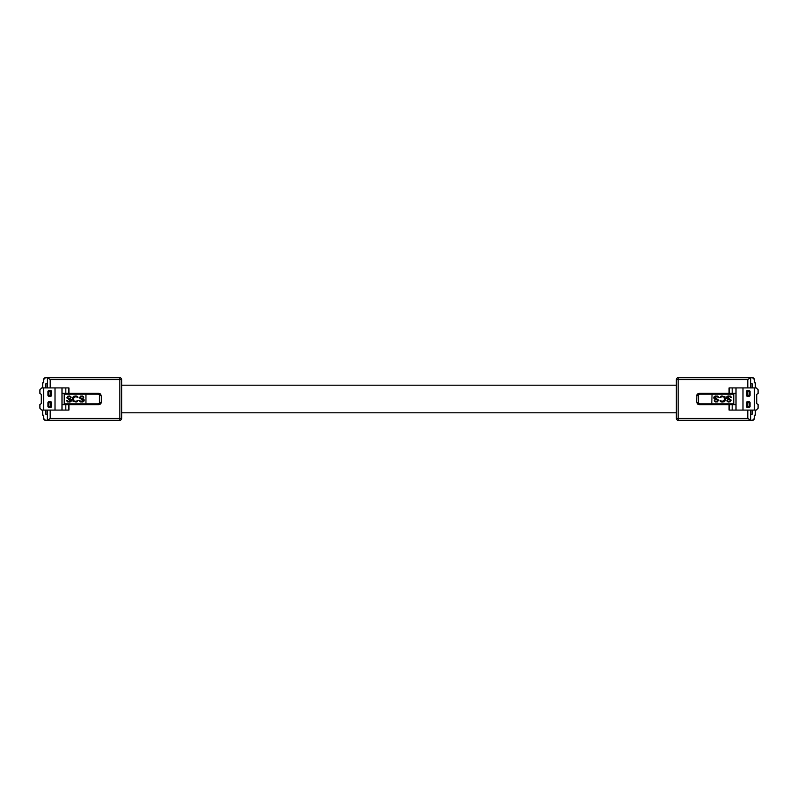 <?xml version="1.0" encoding="UTF-8"?>
<svg xmlns="http://www.w3.org/2000/svg" width="798" height="798" viewBox="0 0 798 798"><rect width="100%" height="100%" fill="white"/><g stroke="black" fill="none" stroke-linecap="round" stroke-linejoin="round"><path stroke-width="1.2" d="M750.569 377.743L750.569 387.908L750.709 377.743L678.15 377.743A1.845 1.845 0 0 0 676.295 379.589L676.295 412.815L121.705 412.815L121.705 416.197L121.705 381.803L121.705 418.411L121.705 379.589A1.845 1.845 0 0 0 121.156 378.282A1.845 1.845 135 0 0 119.85 377.743L47.581 377.743L50.194 379.589L50.194 387.908M703.377 377.743L678.15 377.743A1.845 1.845 0 0 0 676.295 379.589L676.295 418.411L676.295 381.803L676.295 385.185L121.705 385.185L121.705 379.589A1.845 1.845 0 0 0 119.85 377.743L119.85 379.589L50.194 379.589M90.922 420.257L47.431 420.257L47.431 410.092L47.291 420.257L119.85 420.257A1.845 1.845 0 0 0 121.705 418.411A1.845 1.845 0 0 1 119.85 420.257L119.85 379.589L121.705 379.589A1.845 1.845 0 0 0 119.85 377.743M47.581 420.257L50.194 418.411L121.705 418.411M90.922 377.743L47.581 377.743M45.905 410.092L45.905 414.252L47.291 414.252L47.411 416.197M47.431 377.743L47.411 387.908L47.431 377.743M45.446 377.743L43.601 379.589A1.845 1.845 0 0 1 45.446 377.743L47.291 377.743M42.673 410.092L42.673 415.179L43.601 415.179L43.601 418.411A1.845 1.845 0 0 0 45.446 420.257L47.291 420.257M68.927 393.264L68.927 387.908L41.745 387.908L39.9 389.753L39.9 393.454L41.287 394.382L41.287 403.618L39.9 404.546L39.9 408.247L41.745 410.092L68.927 410.092L68.927 404.736M86.244 404.736L98.593 404.736L98.234 403.808L85.945 403.808L86.244 404.736L61.995 404.736L61.995 393.264L68.448 393.264L68.448 387.908M86.244 393.264L85.945 394.192L98.234 394.192L98.593 393.264L61.995 393.264L61.995 387.908M42.673 387.908L42.673 382.821L43.601 382.821L43.601 379.589L43.541 382.821M45.905 387.908L45.905 383.748L47.291 383.748L47.411 381.803M43.541 415.179L43.541 418.411L45.446 420.257M65.815 387.908L65.815 393.264M61.995 410.092L61.995 404.736M55.012 387.908L55.012 410.092M48.868 407.319A0.928 0.928 0 0 1 47.94 406.391L47.94 402.701A0.928 0.928 0 0 1 48.868 401.773L50.713 401.773A0.928 0.928 0 0 1 51.641 402.701L51.641 406.391A0.928 0.928 0 0 1 50.713 407.319L48.868 407.319L48.868 406.391L47.94 406.391M48.868 396.227A0.928 0.928 0 0 1 47.94 395.299L47.94 391.609A0.928 0.928 0 0 1 48.868 390.681L50.713 390.681A0.928 0.928 0 0 1 51.641 391.609L51.641 395.299A0.928 0.928 0 0 1 50.713 396.227L48.868 396.227L48.868 395.299L47.94 395.299M65.815 404.736L65.815 410.092M101.366 401.963L100.408 404.057L98.593 404.736L100.408 404.057L99.441 403.359L101.366 401.963L101.366 396.037L100.408 393.943L99.441 394.641L101.366 396.037M63.551 393.264L64.209 394.192L85.945 394.192L85.945 403.808L64.209 403.808L63.551 404.736M98.593 393.264L100.408 393.943L98.593 393.264M47.291 383.748L47.291 387.908M47.291 410.092L47.291 414.252M64.209 403.808L64.209 394.192M68.229 398.411L70.703 398.93L71.531 400.626L70.154 401.923L67.581 401.923L66.344 400.367L68.369 401.274L70.613 400.496L66.763 397.893L68 396.077L70.573 396.466L71.122 397.374L69.376 396.726L67.82 397.115L67.82 398.152L68.638 398.541M69.376 399.329L68.638 399.329M77.905 400.496L77.316 401.663L76.069 402.052L72.947 401.145L72.538 398.022L73.506 396.337L75.98 395.948L77.765 396.855L77.905 397.504L75.98 396.726L73.596 397.504L73.875 400.885L75.98 401.274L77.905 400.496L75.98 402.052M75.98 395.948L77.316 396.337L77.905 397.504M80.887 398.411L83.361 398.93L84.189 400.626L82.812 401.923L80.249 401.923L79.002 400.367L81.027 401.274L83.271 400.496L79.421 397.893L80.658 396.077L83.231 396.466L83.78 397.374L82.034 396.726L80.478 397.115L80.478 398.152L81.306 398.541M82.034 399.329L81.306 399.329M70.573 396.466L70.982 396.985M69.236 395.948L69.925 396.077M67.82 401.145L69.376 401.274M70.154 401.923L69.376 402.052M70.703 401.663L70.064 401.923M71.261 401.145L70.613 401.663M71.531 400.626L71.162 401.145M71.531 399.978L71.441 400.626M71.261 399.459L71.441 399.978M70.703 398.93L71.162 399.459M69.376 398.541L70.064 398.671M68.229 396.855L67.72 397.115M69.376 396.726L68.139 396.855M74.284 401.145L75.98 401.274M73.456 399.978L73.506 400.496M73.456 398.022L73.366 399.978M73.596 397.504L73.366 398.022M74.284 396.855L73.775 397.115M75.98 396.726L74.194 396.855M83.231 396.466L83.64 396.985M81.895 395.948L82.583 396.077M80.478 401.145L82.034 401.274M82.812 401.923L82.034 402.052M83.361 401.663L82.723 401.923M83.92 401.145L83.271 401.663M84.189 400.626L83.82 401.145M84.189 399.978L84.099 400.626M83.92 399.459L84.099 399.978M83.361 398.93L83.82 399.459M82.034 398.541L82.723 398.671M80.887 396.855L80.379 397.115M82.034 396.726L80.797 396.855M750.419 377.743L747.806 379.589L678.15 379.589L678.15 418.411L747.806 418.411L750.709 420.257L750.589 410.092L750.569 420.257M703.377 420.257L678.15 420.257A1.845 1.845 0 0 1 676.295 418.411L678.15 418.411L678.15 420.257A1.845 1.845 0 0 1 676.295 418.411A1.845 1.845 0 0 0 676.844 419.718A1.845 1.845 -45 0 0 678.15 420.257L750.419 420.257M752.095 387.908L752.095 383.748L750.709 383.748L750.589 381.803M752.554 420.257L754.399 418.411A1.845 1.845 0 0 1 752.554 420.257L750.709 420.257M755.327 387.908L755.327 382.821L754.399 382.821L754.399 379.589A1.845 1.845 0 0 0 752.554 377.743L750.709 377.743M729.073 404.736L729.073 410.092L756.255 410.092L758.1 408.247L758.1 404.546L756.713 403.618L756.713 394.382L758.1 393.454L758.1 389.753L756.255 387.908L729.073 387.908L729.073 393.264M711.756 393.264L699.407 393.264L699.766 394.192L712.055 394.192L711.756 393.264L736.005 393.264L736.005 404.736L699.407 404.736L697.592 404.057L696.634 401.963L696.943 394.761L699.407 393.264L697.592 393.943L698.559 394.641L696.634 396.037M755.327 410.092L755.327 415.179L754.399 415.179L754.399 418.411L754.459 415.179M752.095 410.092L752.095 414.252L750.709 414.252L750.589 416.197M754.459 382.821L754.459 379.589L752.554 377.743M732.185 410.092L732.185 404.736M736.005 410.092L736.005 404.736M736.005 387.908L736.005 393.264M742.988 410.092L742.988 387.908M749.132 390.681A0.928 0.928 0 0 1 750.06 391.609L750.06 395.299A0.928 0.928 0 0 1 749.132 396.227L747.287 396.227A0.928 0.928 0 0 1 746.359 395.299L746.359 391.609A0.928 0.928 0 0 1 747.287 390.681L749.132 390.681L749.132 391.609L750.06 391.609M749.132 401.773A0.928 0.928 0 0 1 750.06 402.701L750.06 406.391A0.928 0.928 0 0 1 749.132 407.319L747.287 407.319A0.928 0.928 0 0 1 746.359 406.391L746.359 402.701A0.928 0.928 0 0 1 747.287 401.773L749.132 401.773L749.132 402.701L750.06 402.701M732.185 393.264L732.185 387.908M711.756 404.736L712.055 394.192L733.791 394.192L734.449 393.264M734.449 404.736L733.791 403.808L699.766 403.808L699.407 404.736L697.592 404.057L698.559 403.359L696.634 401.963M750.709 414.252L750.709 410.092M750.709 387.908L750.709 383.748M733.791 394.192L733.791 403.808M729.771 399.589L727.297 399.07L726.469 397.374L727.846 396.077L730.419 396.077L731.656 397.633L729.631 396.726L727.387 397.504L731.237 400.107L730 401.923L727.427 401.534L726.878 400.626L728.624 401.274L730.18 400.885L730.18 399.848L729.362 399.459M728.624 398.671L729.362 398.671M720.095 397.504L720.684 396.337L721.931 395.948L725.053 396.855L725.462 399.978L724.494 401.663L722.02 402.052L720.235 401.145L720.095 400.496L722.02 401.274L724.404 400.496L724.125 397.115L722.02 396.726L720.095 397.504L722.02 395.948M722.02 402.052L720.684 401.663L720.095 400.496M717.113 399.589L714.639 399.07L713.811 397.374L715.188 396.077L717.751 396.077L718.998 397.633L716.973 396.726L714.729 397.504L718.579 400.107L717.342 401.923L714.769 401.534L714.22 400.626L715.966 401.274L717.522 400.885L717.522 399.848L716.694 399.459M715.966 398.671L716.694 398.671M727.427 401.534L727.018 401.015M728.764 402.052L728.075 401.923M730.18 396.855L728.624 396.726M727.846 396.077L728.624 395.948M727.297 396.337L727.936 396.077M726.739 396.855L727.387 396.337M726.469 397.374L726.838 396.855M726.469 398.022L726.559 397.374M726.739 398.541L726.559 398.022M727.297 399.07L726.838 398.541M728.624 399.459L727.936 399.329M729.771 401.145L730.28 400.885M728.624 401.274L729.861 401.145M723.716 396.855L722.02 396.726M724.544 398.022L724.494 397.504M724.544 399.978L724.634 398.022M724.404 400.496L724.634 399.978M723.716 401.145L724.225 400.885M722.02 401.274L723.806 401.145M714.769 401.534L714.36 401.015M716.105 402.052L715.417 401.923M717.522 396.855L715.966 396.726M715.188 396.077L715.966 395.948M714.639 396.337L715.277 396.077M714.08 396.855L714.729 396.337M713.811 397.374L714.18 396.855M713.811 398.022L713.901 397.374M714.08 398.541L713.901 398.022M714.639 399.07L714.18 398.541M715.966 399.459L715.277 399.329M717.113 401.145L717.621 400.885M715.966 401.274L717.202 401.145M50.194 410.092L50.194 418.411M43.601 387.908L43.601 410.092M68.448 410.092L68.448 404.736M98.234 394.192L99.441 394.641L99.441 403.359L98.234 403.808M47.94 402.701L48.868 402.701L48.868 406.391L50.713 406.391L50.713 407.319M51.641 402.701L50.713 402.701L50.713 406.391L51.641 406.391M48.868 401.773L48.868 402.701L50.713 402.701L50.713 401.773M47.94 391.609L48.868 391.609L48.868 395.299L50.713 395.299L50.713 396.227M51.641 391.609L50.713 391.609L50.713 395.299L51.641 395.299M48.868 390.681L48.868 391.609L50.713 391.609L50.713 390.681M747.806 387.908L747.806 379.589M747.806 418.411L747.806 410.092M678.15 377.743L678.15 379.589L676.295 379.589M729.552 404.736L729.552 410.092M754.399 410.092L754.399 387.908M729.552 387.908L729.552 393.264M699.766 403.808L698.559 403.359L698.559 394.641L699.766 394.192M750.06 395.299L749.132 395.299L749.132 391.609L747.287 391.609L747.287 390.681M746.359 395.299L747.287 395.299L747.287 391.609L746.359 391.609M749.132 396.227L749.132 395.299L747.287 395.299L747.287 396.227M750.06 406.391L749.132 406.391L749.132 402.701L747.287 402.701L747.287 401.773M746.359 406.391L747.287 406.391L747.287 402.701L746.359 402.701M749.132 407.319L749.132 406.391L747.287 406.391L747.287 407.319M101.366 402.052L101.057 403.239M696.634 395.948L696.943 394.761"/></g></svg>
